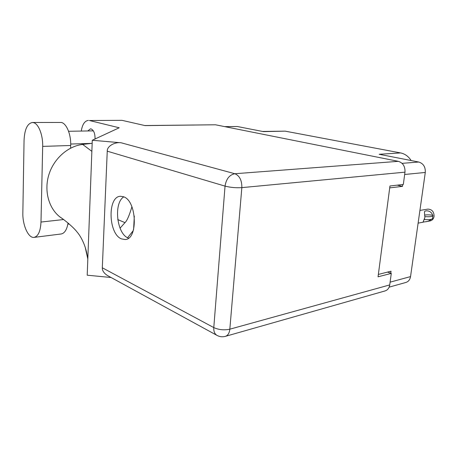 <?xml version="1.0" encoding="UTF-8"?>
<svg xmlns="http://www.w3.org/2000/svg" width="457" height="457" viewBox="0 0 457 457"><rect width="100%" height="100%" fill="white"/><g stroke="black" fill="none" stroke-linecap="round" stroke-linejoin="round"><path stroke-width="0.69" d="M390.764 273.2L391.032 271.201L378.356 274.434M390.101 282.163L410.546 276.594L425.29 172.449L404.668 174.483M389.707 187.873L402.491 186.365L402.737 184.519M402.086 163.349L418.743 162.024L379.133 154.272L400.629 152.935L285.168 131.148L263.398 131.616L237.297 126.509L224.998 126.68M262.535 131.45L285.168 131.148M400.629 152.935C404.942 153.826 408.449 156.363 411.146 160.538M402.491 186.365L397.247 185.154M224.673 126.618L237.297 126.509M410.546 276.594C409.975 279.781 408.347 281.752 405.65 282.523L389.13 287.15M418.743 162.024C423.376 163.486 425.558 166.959 425.29 172.449M70.606 148.159L70.686 145.497C71.143 134.638 66.602 123.55 61.404 122.459L32.401 122.493C27.38 123.436 24.598 129.354 24.055 140.253L22.85 212.859C22.473 225.078 28.334 238.274 34.012 237.394C38.165 236.452 40.49 231.333 40.987 222.051L42.678 146.394C43.044 135.209 38.577 123.784 33.561 122.659L32.401 122.493M95.033 138.991C95.13 133.587 93.822 130.228 91.092 128.914L90.515 128.84L87.773 130.953M121.413 238.874L125.132 239.537C138.305 239.474 136.854 200.514 123.436 196.733L120.534 196.276C107.321 196.282 108.218 233.801 121.413 238.874M128.537 238.148L128.046 237.948C116.649 233.636 113.473 202.902 123.801 196.881M34.218 237.366L61.067 233.99C64.563 233.39 66.893 229.74 68.053 223.039M89.401 120.511L121.973 120.334L89.401 120.511L119.226 127.777L92.28 140.265L121.162 142.79L234.858 173.729L398.327 161.338L215.504 124.784L145.086 125.601L121.973 120.334M88.435 120.391C84.751 120.808 82.363 124.367 81.277 131.062M81.3 143.715L83.42 144.343M111.091 277.508L87.207 275.194L92.28 140.265M144.783 125.532L215.504 124.784M398.327 161.338C403.023 162.852 405.239 166.457 404.982 172.163L241.844 187.627L229.825 329.189L389.73 284.917L391.289 273.383L387.542 272.092M391.289 273.383L378.042 276.811L389.952 185.993L403.32 184.457L404.982 172.163M389.73 284.917C389.17 288.184 387.547 290.206 384.863 290.983L225.621 336.289M108.395 276.034L107.481 275.537C103.905 273.189 102.185 270.607 102.311 267.779L107.246 151.181C106.887 146.406 114.473 141.807 121.162 142.79M134.307 216.052L133.61 229.46M133.278 230.625L127.6 237.731M131.913 206.758C129.274 215.618 126.96 220.908 124.972 222.633L120.06 228.174M62.7 218.892L59.741 216.801C48.562 207.958 43.872 190.415 48.968 174.397C54.023 158.373 68.162 146.091 82.666 144.429L92.165 143.304M91.863 151.347L82.666 144.429M87.818 259.028L85.128 246.911M427.632 209.163L427.872 209.123C432.002 209.317 434.07 211.745 434.081 216.401C433.584 218.949 432.202 220.463 429.934 220.942L426.267 221.622M431.305 219.32C429.346 220.851 427.392 221.668 425.444 221.771L423.085 222.068L424.662 218.075L424.359 219.469M425.021 216.635L424.662 218.075L425.021 216.635C430.134 216.938 432.779 216.572 432.962 215.538L432.596 215.201C428.963 214.744 426.335 214.733 424.713 215.156M424.604 219.531C429.717 219.834 432.362 219.463 432.539 218.406L432.928 215.773M424.77 216.567L424.467 212.391C423.822 210.014 431.162 209.849 432.596 215.201M70.686 145.497L42.678 146.394M102.311 267.779L213.785 327.583L225.044 186.119L107.246 151.181M124.972 222.633L117.769 219.571M234.858 173.729C229.443 174.837 226.175 178.973 225.044 186.119C230.385 187.484 235.983 187.987 241.844 187.627C241.942 180.378 239.611 175.745 234.858 173.729M107.481 275.537L216.744 335.249C219.406 336.758 222.216 337.146 225.175 336.415C227.815 335.655 229.363 333.244 229.825 329.189C224.153 330.377 218.806 329.845 213.785 327.583C213.579 331.199 214.567 333.753 216.744 335.249L217.286 335.552M63.592 219.543L40.987 222.051M68.579 131.279L93.371 130.862M125.526 239.479L125.132 239.537M59.741 216.801C66.282 221.102 74.422 228.34 77.239 232.23C80.598 236.006 86.082 245.666 87.51 257.657M67.87 224.141L69.178 223.993M70.709 144.035L91.28 143.407M418.115 223.125L423.256 222.176M419.914 210.426L427.872 209.123"/></g></svg>
